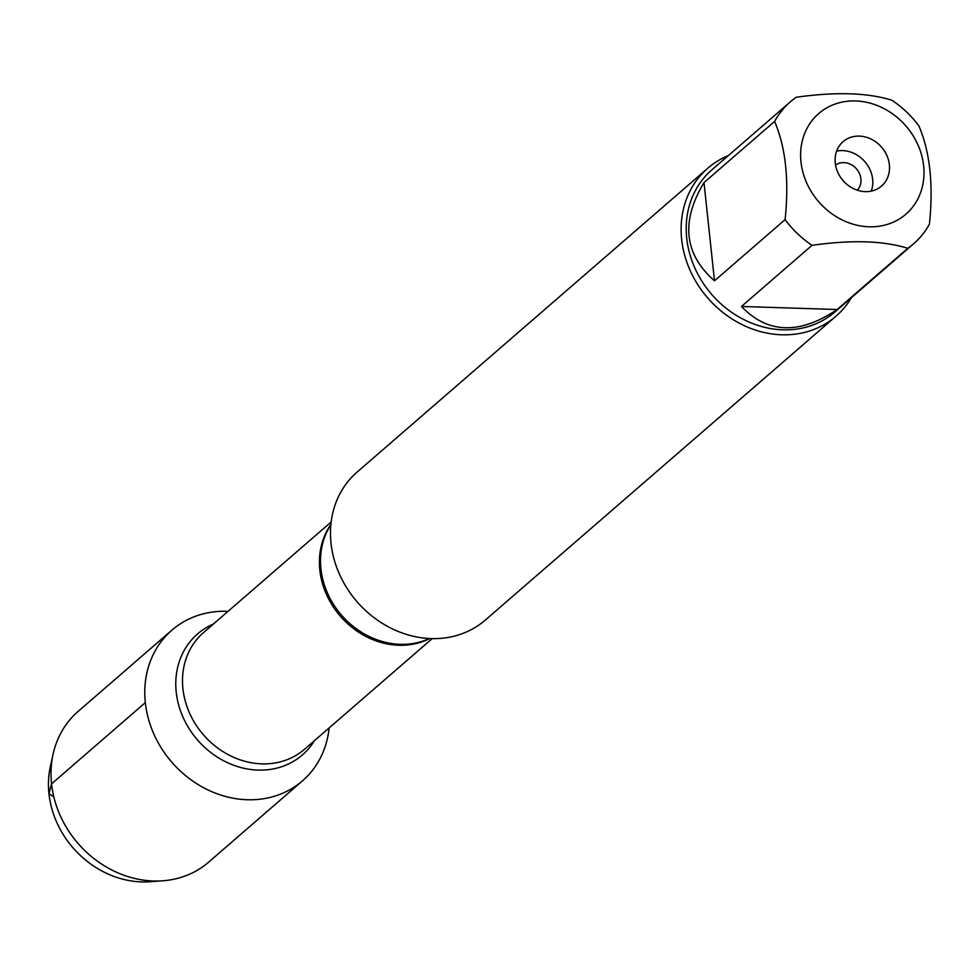 <?xml version="1.0" encoding="UTF-8"?>
<svg xmlns="http://www.w3.org/2000/svg" width="979" height="979" viewBox="0 0 979 979"><rect width="100%" height="100%" fill="white"/><g stroke="black" fill="none" stroke-linecap="round" stroke-linejoin="round"><path stroke-width="1.47" d="M835.54 165.096A16.643 14.44 -130.9 0 1 851.253 164.668A16.643 14.44 -130.9 0 1 860.92 178.839A16.643 14.44 -130.9 0 1 857.286 190.183M707.731 168.266L357.102 472.074A97.9 84.953 49.1 0 0 357.005 601.693A97.9 84.953 49.1 0 0 485.327 620.05L835.956 316.241A97.9 84.953 -130.9 0 1 741.715 324.428A97.9 84.953 -130.9 0 1 681.653 239.402A97.9 84.953 -130.9 0 1 707.731 168.266A97.9 84.953 -130.9 0 1 728.278 155.637M145.333 702.616A99.699 86.519 -130.9 0 1 228.058 611.324A99.699 86.519 -130.9 0 0 171.888 630.17A99.699 86.519 -130.9 0 0 171.79 762.176A99.699 86.519 -130.9 0 0 302.462 780.863A99.699 86.519 -130.9 0 0 329.115 727.948A99.699 86.519 -130.9 0 1 237.591 798.925A99.699 86.519 -130.9 0 1 145.333 702.616L51.557 783.861L48.95 793.688L53.821 796.857M851.375 297.702A97.9 84.953 -130.9 0 1 835.956 316.241M889.36 164.729A29.37 25.491 49.1 0 0 871.347 139.214A29.37 25.491 49.1 0 0 843.078 141.674A29.37 25.491 49.1 0 0 843.041 180.564A29.37 25.491 49.1 0 0 881.541 186.071A29.37 25.491 49.1 0 0 889.36 164.729M923.638 165.806A66.572 57.773 49.1 0 0 838.159 103.076A66.572 57.773 49.1 0 0 814.907 197.036A66.572 57.773 49.1 0 0 886.448 224.668A66.572 57.773 49.1 0 0 923.638 165.806M891.955 100.274C867.688 92.675 835.772 91.659 796.233 97.264A93.984 81.563 49.1 0 0 790.457 101.767A93.984 81.563 49.1 0 0 774.609 121.42C785.733 147.56 789.221 180.295 785.097 219.614A93.984 81.563 49.1 0 0 812.056 245.313C851.595 239.708 883.511 240.712 907.778 248.323A93.984 81.563 49.1 0 0 913.554 243.832A93.984 81.563 49.1 0 0 929.414 224.167C933.538 184.847 930.038 152.112 918.914 125.973A93.984 81.563 49.1 0 0 891.955 100.274M703.999 182.596C680.65 221.462 684.15 254.197 714.499 280.789L703.999 182.596L774.609 121.42M714.499 280.789L785.097 219.614M741.458 306.476C767.683 333.802 799.586 334.806 837.18 309.499L741.458 306.476L812.056 245.313M837.18 309.499L907.778 248.323M913.554 243.832L834.867 312.007A93.984 81.563 -130.9 0 1 711.672 294.385A93.984 81.563 -130.9 0 1 711.77 169.942L790.457 101.767M836.617 151.109A29.37 25.491 -130.9 0 1 872.644 179.206A29.37 25.491 -130.9 0 1 871.273 191.113M302.462 780.863L208.698 862.107A99.699 86.519 -130.9 0 1 162.685 880.806A99.699 86.519 -130.9 0 1 53.074 754.295A99.699 86.519 -130.9 0 1 78.124 711.415L171.888 630.17M53.074 754.295L50.321 766.826A90.557 78.589 49.1 0 0 149.885 881.736L162.685 880.806M330.902 524.352L328.393 528.929A77.488 67.245 49.1 0 0 320.928 568.848A77.488 67.245 49.1 0 0 424.947 640.364L429.842 638.541M429.169 638.797A77.157 66.951 -130.9 0 1 319.827 570.072A77.157 66.951 -130.9 0 1 330.559 524.977M331.159 521.991L203.485 632.618A77.157 66.951 49.1 0 0 182.926 688.69A77.157 66.951 49.1 0 0 230.273 755.702A77.157 66.951 49.1 0 0 304.542 749.241L432.216 638.614M314.467 740.65A80.045 69.46 -130.9 0 1 234.948 765.7A80.045 69.46 -130.9 0 1 176.22 692.104A80.045 69.46 -130.9 0 1 213.41 624.015"/></g></svg>
